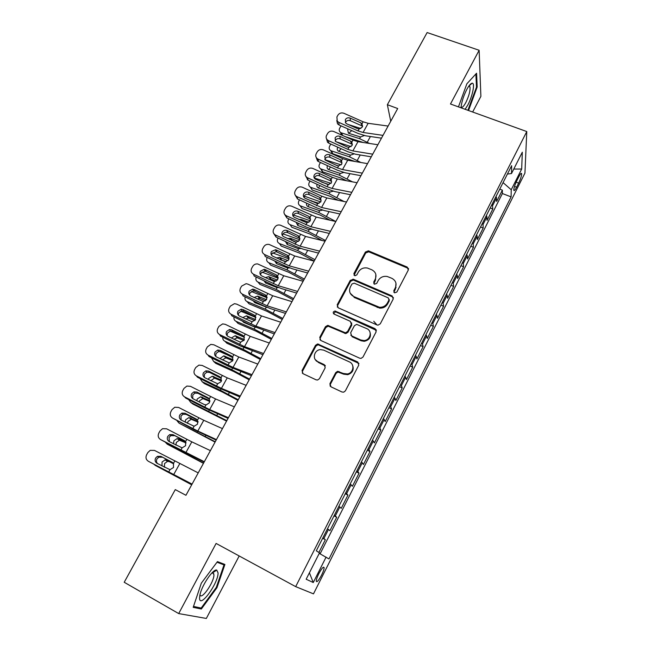 <?xml version="1.0" encoding="UTF-8"?>
<svg xmlns="http://www.w3.org/2000/svg" width="651" height="651" viewBox="0 0 651 651"><rect width="100%" height="100%" fill="white"/><g stroke="black" fill="none" stroke-linecap="round" stroke-linejoin="round"><path stroke-width="0.98" d="M394.563 292.844L396.85 292.039L408.299 270.043L407.2 267.073L368.409 250.822L365.414 252.027L353.867 273.607L354.917 275.78L356.838 274.885L358.335 272.069C360.451 268.733 363.478 267.39 367.424 268.041L371.827 269.799C375.765 271.955 376.888 275.113 375.196 279.279L373.698 282.111L374.439 284.202L376.709 283.405L378.207 280.565C380.274 277.245 383.284 275.886 387.223 276.488L391.812 278.294C395.808 280.475 396.964 283.665 395.287 287.872L393.798 290.728L394.563 292.844M321.57 575.15C323.254 571.7 324.108 569.202 324.117 567.664C323.523 566.28 321.757 568.29 318.827 573.702C317.127 577.177 316.272 579.675 316.264 581.213C316.882 582.58 318.648 580.562 321.57 575.15M329.951 383.618L330.985 386.824L342.035 392.016L343.728 392.162L345.38 390.852L358.774 365.138L357.708 361.972L317.615 343.956L315.507 345.307L302.023 370.525L303.008 373.682L316.117 379.842L317.623 380.021L319.429 378.687L325.207 367.766L324.19 364.609L317.68 361.598C311.894 359.246 314.124 349.864 320.495 349.603L323.767 350.157L349.408 361.915C354.958 364.129 353.501 373.072 347.398 373.967L343.346 373.487L337.568 371.306L335.721 372.649L329.951 383.618L330.236 386.263M472.659 112.013L480.886 96.364L479.136 50.273L450.476 104.005L526.781 131.559L295.676 586.632L216.108 543.439L178.7 613.584L124.219 582.271L175.274 489.609L185.95 495.289L397.704 108.53L387.361 104.713L390.738 121.257M479.136 50.273L427.129 32.55L387.361 104.713M377.01 324.963L378.028 325.166L380.298 323.807L393.237 298.98L392.138 295.953L353.444 279.279L350.222 280.418L337.194 304.774L338.211 307.793L377.01 324.963L373.747 321.26M376.156 331.766L362.998 357.033L361.061 358.392L359.678 358.196L320.764 340.449L319.763 337.364L325.451 326.712L327.713 325.362L345.429 332.816L347.626 331.457L351.361 324.385L350.328 321.317L334.061 314.075C332.685 312.659 333.011 311.634 335.029 311.015L375.074 328.674L376.156 331.766M318.892 552.463L325.362 539.687L322.66 538.271M322.839 537.921L323.848 538.564L328.446 529.491L329.919 530.687L336.713 517.268L334.012 515.885M334.329 515.258L335.298 515.966L339.846 506.999L341.222 508.374L347.935 495.11L345.242 493.751M345.697 492.856L346.625 493.621L351.117 484.751L352.394 486.313L359.035 473.196L356.349 471.861M356.935 470.706L357.822 471.527L362.273 462.755L363.445 464.497L370.012 451.517L367.327 450.215M368.043 448.799L368.897 449.678L373.292 441.012L374.366 442.916L380.868 430.083L378.182 428.806M379.028 427.146L379.85 428.073L384.196 419.504L385.172 421.571L391.601 408.885L388.924 407.632M389.892 405.728L390.681 406.712L394.978 398.233L395.865 400.471L402.22 387.915L399.551 386.686M400.642 384.538L401.39 385.579L405.646 377.198L406.436 379.59L412.726 367.172L410.057 365.968M411.269 363.592L411.985 364.682L416.192 356.39L416.892 358.937L423.117 346.657L420.456 345.478M421.775 342.865L422.466 344.013L426.625 335.802L427.235 338.512L433.395 326.354L430.742 325.199M432.174 322.367L432.834 323.563L436.943 315.442L437.472 318.298L443.559 306.271L440.914 305.14M442.46 302.088L443.087 303.333L447.156 295.302L447.603 298.296L453.625 286.407L450.98 285.293M452.632 282.029L453.226 283.323L457.254 275.373L457.62 278.514L463.577 266.747L460.941 265.657M462.706 262.182L463.268 263.517L467.247 255.656L467.532 258.935L473.432 247.29L470.795 246.224M472.667 242.546L473.196 243.93L477.142 236.15L477.338 239.568L483.18 228.045L480.552 226.996M482.521 223.122L483.026 224.546L486.924 216.848L487.046 220.396L492.823 208.987L492.27 203.893M490.203 207.97L492.823 208.987M518.863 176.69L516.788 180.815C514.827 184.957 513.826 188.074 513.794 190.173C514.087 191.215 515.022 190.222 516.601 187.203L518.652 183.126C520.605 178.992 521.606 175.876 521.646 173.752C521.361 172.718 520.434 173.703 518.863 176.69M526.781 131.559L524.934 173.109L313.489 593.867L295.676 586.632M319.25 553.358L328.975 558.94L511.1 196.879L511.23 189.758L503.068 182.606M326.094 557.093L313.269 582.531L306.157 579.227L319.503 552.854L316.305 550.803L511.653 165.679L511.515 173.532L522.314 152.196L521.679 169.032L511.23 189.758M320.105 553.822L502.377 193.534L502.369 190.141L496.656 201.428L496.143 196.26M483.026 224.546L483.18 228.045M473.196 243.93L473.432 247.29M463.268 263.517L463.577 266.747M453.226 283.323L453.625 286.407M443.087 303.333L443.559 306.271M432.834 323.563L433.395 326.354M422.466 344.013L423.117 346.657M411.985 364.682L412.726 367.172M401.39 385.579L402.22 387.915M390.681 406.712L391.601 408.885M379.85 428.073L380.868 430.083M368.897 449.678L370.012 451.517M357.822 471.527L359.035 473.196M346.625 493.621L347.935 495.11M335.298 515.966L336.713 517.268M323.848 538.564L325.362 539.687M178.7 613.584L206.334 618.45L239.186 555.97M499.756 189.14L502.369 190.141M502.377 193.534L511.1 196.879M507.406 174.053L511.515 173.532M486.924 216.848L486.427 215.408M477.142 236.15L476.613 234.751M467.247 255.656L466.702 254.305M457.254 275.373L456.677 274.071M447.156 295.302L446.545 294.04M436.943 315.442L436.3 314.23M426.625 335.802L425.949 334.638M416.192 356.39L415.484 355.275M405.646 377.198L404.906 376.132M394.978 398.233L394.205 397.224M384.196 419.504L383.39 418.544M373.292 441.012L372.453 440.109M362.273 462.755L361.395 461.917M351.117 484.751L350.205 483.97M339.846 506.999L338.894 506.266M328.446 529.491L327.453 528.824M513.777 169.065L521.679 169.032M313.269 582.531L309.412 572.807M468.533 110.532L477.175 86.982L476.573 73.229L466.857 83.8L458.459 106.894M201.362 609.01L216.954 587.707L224.904 564.466L217.45 561.618L201.322 583.174L193.192 607.342L201.362 609.01L198.791 607.554M470.112 84.492L470.527 84.638M476.459 86.729L477.175 86.982M216.327 587.357L216.954 587.707M393.871 292.283L395.539 288.767L395.971 283.275M375.847 274.445L375.489 280.19L373.82 283.722M408.551 269.05L407.42 268.009L368.71 251.782L365.724 252.987L354.022 275.267M393.481 297.8L392.398 296.823L353.273 280.028L350.58 281.313L337.576 305.62L337.348 307.117M388.981 299.956L388.224 297.841L354.242 283.161L351.988 283.958L350.393 286.945C348.667 291.119 349.766 294.309 353.688 296.522L379.484 307.296C383.008 307.386 385.644 305.954 387.402 302.992L388.981 299.956L389.249 300.827L389.16 299.257M350.214 293.243L353.688 296.522M389.249 300.827L387.67 303.854C385.921 306.808 383.293 308.24 379.769 308.143L354.038 297.385M351.589 322.872L351.719 325.191L347.992 332.254L345.803 333.613L328.128 326.167L325.866 327.518L320.186 338.138L319.999 339.887M376.392 330.358L336.014 311.992L335.42 311.853L333.564 313.733M360.752 339.985L363.917 340.546C370.46 340.408 372.657 330.903 366.716 328.609L356.667 324.369L354.388 325.728L350.645 332.816L351.695 335.908L360.752 339.985L361.093 340.766L364.243 341.319C369.402 340.115 371.33 337.104 370.02 332.295M350.791 335.175L351.695 335.908M361.093 340.766L352.045 336.697M352.516 365.13C354.225 369.735 352.639 372.917 347.772 374.667L343.72 374.195L337.959 372.022L336.119 373.357L330.366 384.302M315.32 359.637L317.68 361.598M325.362 365.895L318.119 362.322M358.97 363.461L318.046 344.721L315.947 346.072L302.495 371.233L302.381 373.243M360.882 128.483L348.415 124.585M381.331 138.435L380.656 138.036M369.54 143.464L359.58 138.655L341.433 132.885L342.695 135.514M363.201 142.479L344.924 136.515M364.275 135.554L360.508 136.979L349.066 133.414L348.399 133.105L347.667 129.598L348.09 128.996M341.433 132.885L340.636 132.519C339.138 131.421 338.829 129.964 339.716 128.133L341.034 125.855M341.393 134.928L340.66 132.535M351.735 130.623L348.765 133.292M383 135.375L363.079 132.47L358.058 130.924L338.821 122.364L339.057 124.976L337.511 123.804L336.787 120.459M381.478 138.158L365.691 135.815L358.196 133.496L339.057 124.976M388.11 126.058L368.149 123.308L363.128 121.794L343.923 113.282C341.393 112.436 339.399 113.062 337.918 115.146L336.901 116.96L337.259 121.184L338.821 122.364M362.306 126.091L360.735 122.77L350.157 118.083L350.336 120.712L361.736 125.773M350.336 120.712C348.318 120.036 346.723 120.533 345.551 122.201L345.372 122.575M360.735 122.77L362.037 123.755L362.33 127.043L359.157 128.955L357.489 128.613L346.893 123.91L345.591 122.901L345.347 119.581C346.527 117.904 348.13 117.408 350.157 118.083M465.123 109.295L467.768 105.096C472.553 96.332 475.328 82.547 472.073 83.214C470.681 83.45 468.923 85.533 466.8 89.447C463.642 95.705 461.738 101.589 461.087 107.081L461.038 107.822M461.095 107.008C462.088 107.976 463.658 106.495 465.815 102.581C469.054 95.852 470.437 90.587 469.957 86.803L468.866 86.038M475.889 73.978L476.483 87.161L467.89 110.296M218.069 572.904L216.75 570.073C213.089 568.6 201.452 585.876 199.849 595.364L199.564 597.895C199.312 609.393 218.354 583.353 218.069 572.904M200.003 594.64C201.094 600.906 214.203 582.1 213.935 574.809L212.91 572.685L212.088 572.766M216.995 562.22L224.009 564.881L216.303 587.405L201.192 608.05L193.485 606.447M219.485 562.399L224.009 564.881M351.101 146.597L336.412 141.861M360.931 162.506L349.522 156.826L331.367 150.877L332.848 153.766L330.651 150.544M355.031 161.497L332.848 153.766M354.054 153.921L350.458 155.133L338.479 151.211C337.185 150.332 336.901 149.12 337.633 147.574L337.845 147.24M331.367 150.877L330.732 150.593C329.105 149.494 328.747 147.98 329.666 146.052L330.789 144.066M341.124 148.721L338.74 151.349M341.148 164.882L324.995 159.731M352.419 181.841L339.358 175.184L321.203 169.04L322.733 171.856L320.544 168.739M346.609 180.742L340.815 178L322.733 171.856M343.704 172.466L340.31 173.475L328.462 169.504C327.054 168.625 326.729 167.364 327.494 165.736L327.518 165.679M321.203 169.04L320.731 168.845C318.974 167.755 318.567 166.184 319.519 164.142L320.455 162.473M335.761 165.037L338.398 165.924M330.529 167.047L328.625 169.585M331.034 183.338L314.254 178.008M344.062 201.509L329.097 193.738L310.934 187.398L312.236 190.019L310.34 187.13M338.251 200.305L330.61 196.464L312.529 190.133M333.214 191.199L330.049 192.004L318.347 187.984C316.915 187.179 316.508 185.966 317.118 184.331M310.934 187.398L310.641 187.285C308.737 186.194 308.281 184.575 309.274 182.418L310.022 181.076M321.57 182.077L328.958 184.607M319.901 185.608L318.412 188.009M320.764 201.965L305.758 196.643L303.504 196.496M330.464 231.341L310.893 226.735L286.334 215.774C284.015 214.399 283.388 212.495 284.454 210.061L285.529 208.149C287.075 205.952 289.134 205.309 291.705 206.212L316.231 217.084L335.843 221.511L318.721 212.47L300.559 205.936L302.105 208.564L300.038 205.7M330.098 220.217L320.292 215.123L302.21 208.597M322.587 210.118L319.69 210.729L308.135 206.644C306.702 205.944 306.206 204.788 306.645 203.185M300.559 205.936L300.453 205.903C298.402 204.829 297.889 203.161 298.915 200.882L299.484 199.865M310.006 200.549L319.063 203.372M309.225 204.381L308.102 206.627M372.714 154.165L352.858 150.934L347.837 149.339L328.535 140.657L328.836 143.187L327.534 142.284L326.525 138.785M371.265 156.818L355.527 154.214L348.033 151.821L328.836 143.187M377.873 144.75L357.977 141.674L352.964 140.103L333.694 131.486C331.156 130.631 329.146 131.258 327.656 133.365L326.623 135.205C325.801 136.856 326.005 138.37 327.233 139.753L328.535 140.657M350.555 141.096L351.32 141.56L352.37 144.473L351.605 144.017L350.555 141.096L339.936 136.344L340.172 138.891L351.605 144.017M340.172 138.891C338.154 138.207 336.551 138.704 335.363 140.396L335.135 140.909M351.32 141.56L351.857 142.089L352.142 145.417L348.944 147.346L347.268 147.004L335.542 141.454L335.102 137.857C336.29 136.157 337.902 135.66 339.936 136.344M362.322 173.158L342.524 169.585L337.511 167.942L318.152 159.145L318.502 161.586L317.509 160.96L316.166 157.306M360.939 175.672L345.258 172.808L337.763 170.334L318.502 161.586M367.53 163.637L347.707 160.236L342.686 158.616L323.36 149.876C320.813 149.014 318.787 149.64 317.289 151.773L316.248 153.628C315.353 155.467 315.654 157.103 317.151 158.519L318.152 159.145M340.261 159.609L341.97 162.783L340.261 159.609L329.618 154.8L329.911 157.257L341.376 162.449M329.911 157.257C327.876 156.565 326.265 157.07 325.069 158.771L324.792 159.438M340.855 159.951L341.572 160.618L341.84 163.987L338.626 165.924L336.949 165.574L325.435 160.195L324.751 156.321C325.956 154.604 327.575 154.1 329.618 154.8M351.817 192.346L332.091 188.44L327.079 186.731L307.654 177.829L308.069 180.172L305.701 176.03M350.507 194.73L334.883 191.597L327.38 189.042L308.069 180.172M357.082 182.728L337.324 178.992L332.303 177.308L312.911 168.463C310.364 167.584 308.33 168.218 306.808 170.375L305.758 172.246C304.798 174.297 305.213 176.039 307.012 177.463L307.654 177.829M331.619 181.401L329.87 178.317L319.185 173.443L319.535 175.811L331.042 181.068M319.535 175.811C317.501 175.103 315.881 175.615 314.677 177.332L314.352 178.162M329.87 178.317L331.18 179.334L331.44 182.744L328.202 184.697L315.263 179.123C313.863 177.975 313.538 176.592 314.295 174.973C315.507 173.247 317.143 172.735 319.185 173.443M341.197 211.738L321.545 207.49L297.051 196.7L297.523 198.954L295.131 194.958M339.968 213.984L324.393 210.582L316.899 207.938L297.523 198.954M346.519 202.013L326.835 197.937L321.814 196.203L302.365 187.244C299.802 186.349 297.759 186.992 296.229 189.164L295.163 191.052C294.138 193.339 294.691 195.186 296.815 196.586L297.051 196.7M321.179 200.223L319.364 197.22L308.647 192.281L309.062 194.559L320.601 199.89M309.062 194.559C307.02 193.843 305.384 194.356 304.172 196.097L303.805 197.098M319.364 197.22L320.683 198.254L320.927 201.704L317.672 203.673L305.026 198.238C303.35 197.107 302.918 195.634 303.732 193.819C304.953 192.078 306.597 191.565 308.647 192.281M310.348 220.77L293.552 215.058M325.451 240.488L308.24 231.406L290.077 224.668L291.786 227.248L309.876 233.978L322.221 240.528M311.821 229.217L308.72 229.518L297.759 225.466L296.091 222.251M290.077 224.668C287.945 223.602 287.408 221.893 288.458 219.533L288.841 218.858M298.809 219.428L301.112 219.428L308.924 222.292M298.508 223.383L297.694 225.441M408.511 268.627L407.339 267.642M329.308 233.44L313.798 229.762L306.304 227.036L286.863 217.939L284.463 214.106M310.633 219.241L308.753 216.319L298.003 211.315L298.475 213.504L310.055 218.899M298.475 213.504L298.451 213.487C296.408 212.779 294.773 213.3 293.552 215.05L293.153 216.238M308.753 216.319L310.071 217.361L310.299 220.86L307.028 222.837L294.569 217.45C292.714 216.344 292.209 214.822 293.056 212.869C294.285 211.111 295.92 210.59 297.979 211.306L298.003 211.315M299.785 239.747L283.039 233.872M314.954 259.668L297.653 250.537L279.491 243.596L281.265 246.094L299.346 253.019L314.213 261.01M300.9 248.495L298.418 248.706L287.181 244.45L285.455 241.537M279.491 243.596C277.359 242.498 276.83 240.764 277.887 238.38L278.075 238.046M287.661 238.583L290.411 238.299L298.581 241.375M295.733 242.18L293.471 241.326M287.726 242.611L287.181 244.45M396.101 287.343L395.694 286.953M319.617 251.156L300.127 246.192L275.503 235.044L276.097 237.11L273.697 233.457M318.542 253.117L303.097 249.146L295.603 246.338L276.097 237.11M325.052 241.22L305.522 236.435L280.483 225.205C278.042 224.571 276.122 225.279 274.722 227.337L273.632 229.266C272.557 231.723 273.176 233.652 275.503 235.044M299.973 238.453L298.02 235.621L287.237 230.552L287.775 232.643L299.387 238.111M287.775 232.643L287.368 232.48C285.431 232 283.917 232.57 282.827 234.197L282.404 235.597M298.02 235.621L299.346 236.679L299.566 240.219L296.27 242.213L283.771 236.744C281.907 235.629 281.411 234.083 282.265 232.114C283.364 230.478 284.886 229.909 286.831 230.389L287.237 230.552M289.06 258.911L272.484 252.873M304.334 279.051L286.953 269.864L268.79 262.719L270.629 265.128L288.71 272.264L303.659 280.296M289.809 267.952L287.343 267.895L276.488 263.631L274.755 261.051M267.203 257.438C266.137 259.839 266.666 261.604 268.79 262.719M276.488 257.983L279.588 257.365L288.067 260.644M286.245 261.686L280.142 259.725M276.887 262.068L276.569 263.663M308.647 271.182L289.239 265.852L264.558 254.525L265.217 256.494L284.78 265.836L292.275 268.741L307.654 272.997M314.148 261.141L294.7 255.998L269.132 244.442C266.837 244.052 265.055 244.817 263.801 246.729L262.703 248.682C261.612 251.164 262.231 253.109 264.558 254.525M289.15 257.837L287.181 255.135L276.366 249.992L276.96 251.978L288.613 257.527M276.96 251.978L276.17 251.709L271.988 253.556L271.548 255.168M287.181 255.135L288.507 256.201L288.719 259.782L285.407 261.792L272.859 256.25C270.995 255.119 270.499 253.556 271.361 251.571L275.568 249.715L276.366 249.992M278.18 278.262L261.897 272.077M293.609 298.646L276.138 289.402L257.975 282.038L259.879 284.365L277.961 291.713L292.991 299.777M278.538 287.587L276.537 287.4L265.689 283.014L263.98 280.784M256.234 277.049C255.412 279.344 255.989 281.004 257.975 282.038M265.282 277.627L268.66 276.634L277.391 280.085M276.065 281.175L270.507 278.994L268.481 279.173M265.99 281.753L265.852 283.079M376.294 329.967L375.269 329.178M297.564 291.428L278.237 285.724L253.491 274.209L254.224 276.081L273.843 285.545L281.338 288.539L296.653 293.088M303.122 281.281L283.755 275.764L257.658 263.932C255.526 263.753 253.89 264.55 252.759 266.324L251.652 268.302C250.545 270.808 251.164 272.777 253.491 274.209M278.172 277.399L276.227 274.844L265.372 269.636L266.039 271.524L277.725 277.147M266.039 271.524L264.859 271.19L261.035 273.111L260.587 274.966M276.227 274.844L277.554 275.926L277.749 279.556L274.413 281.582L261.832 275.967C259.961 274.82 259.464 273.241 260.343 271.231L264.192 269.294L265.372 269.636M267.13 297.784L251.302 291.493M282.77 318.437L265.209 309.144L247.055 301.559L249.024 303.805L267.105 311.365L282.209 319.47M266.869 307.37L254.777 302.601L253.158 300.77M245.175 296.88C244.581 299.045 245.207 300.607 247.055 301.559M254.02 297.515L257.609 296.124L266.56 299.72M265.567 300.803L259.529 298.394L256.95 298.939M255.037 301.69L255.037 302.707M286.35 311.902L267.122 305.815L242.31 294.106L243.108 295.871L262.792 305.465L270.287 308.558L285.529 313.408M291.974 301.641L272.696 295.741L247.917 284.129L246.094 283.673L241.602 286.131L240.479 288.124C239.365 290.663 239.975 292.657 242.31 294.106M267.065 297.165L265.152 294.773L254.264 289.492L254.997 291.282L266.723 296.978M254.997 291.282L253.451 290.907L249.96 292.877L249.528 294.984M265.152 294.773L266.487 295.871L266.666 299.541L263.313 301.584L250.692 295.888C248.812 294.732 248.316 293.129 249.203 291.095L252.71 289.117L254.264 289.492M255.9 317.476L240.715 311.162M325.166 365.48L324.401 364.975M317.753 361.712L316.321 361.053M271.817 338.447L254.167 329.089L236.012 321.293L238.046 323.441L256.128 331.221L271.312 339.366M234.035 316.939C233.644 318.966 234.303 320.422 236.012 321.293M255.07 327.201L243.743 322.391L242.31 321.016M242.701 317.639L246.452 315.816L255.558 319.551M254.834 320.585L248.43 317.997L245.435 318.982M244.044 321.871L244.109 322.554M275.023 332.596L255.884 326.118L231.015 314.213L231.878 315.873L251.628 325.606L274.283 333.939M280.703 322.221L261.515 315.938L236.679 304.131L234.433 303.667L230.324 306.149L229.193 308.167C228.062 310.73 228.672 312.749 231.015 314.213M255.827 317.143L253.963 314.913L243.043 309.559L243.84 311.251L255.599 317.021M243.84 311.251L241.952 310.877L238.771 312.854L238.372 315.239M253.963 314.913L255.298 316.028L255.461 319.739L252.092 321.797L239.422 316.028C237.542 314.856 237.045 313.237 237.949 311.178L241.147 309.192L243.043 309.559M244.361 337.275L242.644 335.273L243.987 336.396L244.133 340.164L240.447 342.231L228.037 336.388C226.149 335.192 225.661 333.556 226.572 331.481L229.477 329.504L231.691 329.845L232.553 331.424L244.459 337.324L230.145 331.115M260.75 358.668L243.002 349.253L224.855 341.23L226.963 343.289L245.028 351.296L260.302 359.482M222.805 337.234C222.609 339.098 223.293 340.432 224.855 341.23M231.52 341.572L237.77 344.68M231.308 338.015L235.174 335.729L244.402 339.57M243.897 340.546L237.224 337.812L233.904 339.301M263.565 353.517L244.524 346.641L219.59 334.541L220.526 336.095L240.333 345.958L262.914 354.705M269.311 343.028L250.22 336.355L225.319 324.353L222.683 323.905L218.923 326.387L217.784 328.421C216.637 331.017 217.239 333.052 219.59 334.541M232.553 331.424L230.356 331.082L227.468 333.052L227.109 335.721M242.644 335.273L231.691 329.845M227.199 354.852L219.59 351.442M249.561 379.11L231.723 369.638L213.585 361.386L215.758 363.348L233.823 371.575L249.178 379.802M211.502 357.765L213.585 361.386M219.859 358.644L223.781 355.853L233.082 359.783M232.757 360.678L225.905 357.847L222.349 359.889M251.986 374.675L233.034 367.392L208.043 355.088L209.052 356.536L228.924 366.529L251.424 375.7M257.788 364.072L238.795 356.992L213.837 344.786L210.851 344.387L207.409 346.837L206.245 348.895C205.089 351.524 205.683 353.583 208.043 355.088M232.928 357.692L231.211 355.853L232.545 356.992L232.692 360.809L229.185 362.9L216.523 356.968C214.627 355.755 214.146 354.103 215.066 352.004L217.727 350.051L220.217 350.352L221.153 351.825L232.952 357.733M221.153 351.825L218.679 351.524L216.034 353.46L215.75 356.439M231.211 355.853L220.217 350.352M238.25 399.763L220.315 390.234L202.184 381.746L204.43 383.618L222.487 392.081L237.924 400.349M200.117 378.556L202.184 381.746M208.344 379.525L208.776 378.369L212.275 376.205L221.592 380.184M221.413 380.99L214.472 378.101L210.753 380.754M240.268 396.077L221.421 388.37L196.374 375.863L197.448 377.198L217.385 387.329L239.804 396.923M246.143 385.343L227.24 377.857L202.225 365.447L198.921 365.105L195.756 367.522L194.584 369.597C193.412 372.25 194.006 374.341 196.374 375.863M221.202 378.166L219.647 376.66L220.99 377.816L221.112 381.673L217.678 383.781L204.886 377.767C202.99 376.547 202.502 374.87 203.438 372.746L205.871 370.834L208.621 371.086L209.63 372.445L221.299 378.353M209.63 372.445L206.896 372.201L204.479 374.097L204.292 377.393M219.647 376.66L208.621 371.086M226.808 420.652L190.67 402.334L192.981 404.108L226.556 421.116M188.66 399.6L190.67 402.334M196.765 400.674L197.286 398.949L200.646 396.776L209.923 400.78M209.866 401.48L202.917 398.583L199.572 400.739L199.133 401.887M228.42 417.714L209.679 409.585L184.567 396.866L185.722 398.087L205.724 408.356L228.053 418.39M234.36 406.859L215.562 398.949L190.483 386.336L186.894 386.059L183.981 388.419L182.793 390.527C181.605 393.204 182.199 395.32 184.567 396.866M210.566 396.589L209.296 398.868L207.954 397.704L209.296 398.868L209.41 402.774L206.253 404.889L204.186 404.483L193.119 398.803C191.215 397.566 190.735 395.873 191.679 393.725L193.925 391.861L196.895 392.048L197.977 393.294L209.492 399.185M197.977 393.294L195.015 393.106L192.794 394.954L192.745 398.583M207.954 397.704L196.895 392.048M215.253 441.76L179.025 423.15L215.066 442.102M177.162 420.912L179.025 423.15M185.153 422.108L185.673 419.757L188.904 417.584L198.05 421.555M198.099 422.141L191.248 419.285L188.025 421.449L187.496 423.329M216.441 439.596L197.806 431.035L172.637 418.105L193.925 429.611L216.165 440.092M222.447 428.618L203.763 420.277L178.618 407.453L174.769 407.257L172.076 409.56L170.879 411.684C169.675 414.394 170.261 416.534 172.637 418.105M197.22 419.822L196.138 418.967L197.481 420.155L197.578 424.11L194.096 426.259L181.222 420.074C179.31 418.813 178.838 417.104 179.798 414.923L181.865 413.116L185.039 413.239L186.194 414.37L197.53 420.22M186.194 414.37L183.037 414.248L180.986 416.046L181.092 420.001M196.138 418.967L185.039 413.239M203.568 463.105L167.25 444.185L203.446 463.325M165.639 442.525L167.25 444.185M173.524 443.844L173.931 440.784L177.039 438.611L178.805 438.912L185.95 442.509M186.072 442.957L179.456 440.214L176.364 442.371L175.884 445.081M204.324 461.722L160.569 439.571L182.003 451.11L204.145 462.039M210.395 450.63L191.817 441.85L166.623 428.806L162.538 428.692L160.032 430.929L158.828 433.078C157.607 435.82 158.185 437.985 160.569 439.571M184.965 441.02L184.184 440.475L185.535 441.679L185.616 445.683L182.109 447.847L169.187 441.573C167.274 440.304 166.811 438.562 167.779 436.365L169.691 434.608L173.052 434.665L185.38 441.468M174.289 435.674L170.944 435.617L169.04 437.366L169.358 441.663M184.184 440.475L173.052 434.665M191.752 484.686L155.353 465.449L191.695 484.783M154.206 464.505L155.353 465.449M161.985 465.945L162.058 462.047L165.053 459.883L166.957 460.176L173.54 463.585M173.703 463.878L169.439 461.673L167.543 461.372L164.573 463.528L164.394 467.223M192.069 484.108L148.371 461.282L191.996 484.246M198.213 472.886L154.49 450.402L150.194 450.362L147.867 452.535L146.638 454.715C145.401 457.482 145.979 459.679 148.371 461.282M172.531 462.495L173.451 463.439L173.516 467.499L169.984 469.68L157.029 463.317C155.109 462.031 154.637 460.273 155.622 458.052L157.404 456.343L160.935 456.335L173.011 462.902M162.245 457.222L158.738 457.23L156.964 458.931C156.11 460.696 156.321 462.259 157.599 463.618M172.1 462.226L160.935 456.335M492.75 205.366L496.607 197.749M516.137 182.174L518.652 183.126M514.51 186.414L516.601 187.203M395.539 288.767L395.287 287.872M374 283.014L373.698 282.111M375.489 280.19L375.196 279.279M354.209 274.527L353.867 273.607M365.724 252.987L365.414 252.027M368.914 251.856L368.612 250.895M407.42 268.009L407.2 267.073M394.05 291.615L393.798 290.728M337.576 305.62L337.194 304.774M350.58 281.313L350.222 280.418M353.786 280.182L353.444 279.279M392.398 296.823L392.138 295.953M377.238 307.516L376.937 306.67M387.67 303.854L387.402 302.992M320.186 338.138L319.763 337.364M325.866 327.518L325.451 326.712M329.113 326.379L328.706 325.573M344.721 333.402L344.355 332.604M347.992 332.254L347.626 331.457M351.719 325.191L351.361 324.385M336.014 311.992L335.623 311.154M375.375 329.479L375.074 328.674M336.119 373.357L335.721 372.649M339.423 372.201L339.033 371.493M343.72 374.195L343.346 373.487M324.613 365.333L324.19 364.609M302.495 371.233L302.023 370.525M315.947 346.072L315.507 345.307M319.21 344.924L318.778 344.159M358.05 362.705L357.708 361.972M359.58 138.655L360.508 136.979M367.31 142.154L370.419 136.515M359.157 128.955L358.058 130.924M363.128 121.794L362.037 123.755M368.149 123.308L363.079 132.47M349.522 156.826L350.458 155.133M357.277 160.374L360.239 154.995M339.358 175.184L340.31 173.475M347.146 178.773L349.953 173.671M329.097 193.738L330.049 192.004M336.901 197.367L339.562 192.533M318.721 212.47L319.69 210.729M326.558 216.148L329.064 211.599M311.56 200.703L312.024 201.476M348.944 147.346L347.837 149.339M352.964 140.103L351.857 142.089M357.977 141.674L352.858 150.934M338.626 165.924L337.511 167.942M342.686 158.616L341.572 160.618M347.707 160.236L342.524 169.585M328.202 184.697L327.079 186.731M332.303 177.308L331.18 179.334M337.324 178.992L332.091 188.44M317.672 203.673L316.532 205.724M321.814 196.203L320.683 198.254M326.835 197.937L321.545 207.49M308.24 231.406L309.217 229.64M316.101 235.125L318.445 230.869M301.128 219.436L302.097 220.966L301.112 219.428M286.334 215.774L286.863 217.939M307.028 222.837L305.872 224.92M311.219 215.294L310.071 217.361M316.231 217.084L310.893 226.735M297.653 250.537L298.638 248.755M305.539 254.305L307.72 250.334M290.582 238.356L292.193 240.724M296.27 242.213L295.106 244.312M300.51 234.588L299.346 236.679M305.522 236.435L300.127 246.192M286.953 269.864L287.945 268.066M294.862 273.68L296.88 270.019M279.922 257.47L281.712 259.92M285.407 261.792L284.227 263.915M289.679 254.085L288.507 256.201M294.7 255.998L289.239 265.852M276.138 289.402L277.147 287.579M284.072 293.267L285.927 289.907M269.156 276.789L271.011 279.149M274.413 281.582L273.225 283.722M278.742 273.794L277.554 275.926M283.755 275.764L278.237 285.724M265.209 309.144L266.226 307.296M273.176 313.058L274.852 310.006M258.276 296.311L260.197 298.581M263.313 301.584L262.109 303.748M267.683 293.715L266.487 295.871M272.696 295.741L267.122 305.815M254.167 329.089L255.184 327.25M262.158 333.052L263.655 330.326M247.282 316.036L249.268 318.217M252.092 321.797L250.871 323.995M256.502 313.847L255.298 316.028M261.515 315.938L255.884 326.118M243.002 349.253L243.897 347.634M251.017 353.273L252.344 350.873M236.175 335.973L238.225 338.064M240.74 342.239L239.511 344.452M245.207 334.191L243.987 336.396M250.22 336.355L244.524 346.641M231.723 369.638L232.488 368.246M239.763 373.698L240.903 371.64M224.945 356.121L227.061 358.115M229.274 362.9L228.029 365.138M233.782 354.762L232.545 356.992M238.795 356.992L233.034 367.392M220.315 390.234L220.958 389.078M228.387 394.36L229.331 392.634M213.601 376.481L215.782 378.386M217.678 383.781L216.417 386.051M222.235 375.562L220.99 377.816M227.24 377.857L221.421 388.37M208.792 411.066L209.296 410.138M216.889 415.232L217.637 413.865M202.127 397.069L204.39 398.868M205.952 404.906L204.683 407.192M215.562 398.949L209.679 409.585M197.131 432.118L197.513 431.434M205.26 436.341L205.814 435.332M190.531 417.877L192.867 419.578M194.096 426.259L192.81 428.57M198.758 417.852L197.481 420.155M203.763 420.277L197.806 431.035M185.348 453.397L185.592 452.966M193.502 457.686L193.86 457.035M178.805 438.912L181.214 440.507M182.109 447.847L180.807 450.183M186.829 439.344L185.535 441.679M191.817 441.85L185.804 452.722M166.957 460.176L169.439 461.673M169.984 469.68L168.674 472.048M174.761 461.087L173.451 463.439M179.749 463.658L173.662 474.652M323.303 567.233L324.117 567.664M520.955 173.5L521.646 173.752M368.71 251.782L368.409 250.822M353.273 280.028L352.932 279.124M379.769 308.143L379.484 307.296M328.128 326.167L327.713 325.362M345.803 333.613L345.429 332.816M335.42 311.853L335.029 311.015M364.243 341.319L363.917 340.546M337.959 372.022L337.568 371.306M347.772 374.667L347.398 373.967M318.046 344.721L317.615 343.956M340.636 132.519L341.897 135.156M362.631 126.294L361.663 123.364M337.511 123.804L337.259 121.184M469.037 86.005L472.073 83.214M468.655 86.347L469.957 86.803M212.91 572.685L216.75 570.073M212.039 572.815L213.853 573.824M330.732 150.593L332.205 153.481M320.731 168.845L322.269 171.661M310.641 187.285L312.236 190.019M300.453 205.903L302.105 208.564M327.534 142.284L327.233 139.753M317.509 160.96L317.151 158.519M331.44 181.287L330.269 178.537M307.427 179.814L307.012 177.463M320.805 199.987L319.568 197.318M297.287 198.84L296.815 196.586M297.979 211.306L298.451 213.487M290.411 238.299L291.998 240.634M286.831 230.389L287.368 232.48M279.588 257.365L281.378 259.806M275.568 249.715L276.17 251.709M268.66 276.634L270.507 278.994M264.192 269.294L264.859 271.19M257.609 296.124L259.529 298.394M252.71 289.117L253.451 290.907M246.452 315.816L248.43 317.997M241.147 309.192L241.952 310.877M235.174 335.729L237.224 337.812M229.477 329.504L230.356 331.082M223.781 355.853L225.905 357.847M217.727 350.051L218.679 351.524M212.275 376.205L214.472 378.101M205.871 370.834L206.896 372.201M200.646 396.776L202.917 398.583M193.925 391.861L195.015 393.106M188.904 417.584L191.248 419.285M181.865 413.116L183.037 414.248M177.039 438.611L179.456 440.214M169.691 434.608L170.944 435.617M165.053 459.883L167.543 461.372M157.404 456.343L158.738 457.23"/></g></svg>
